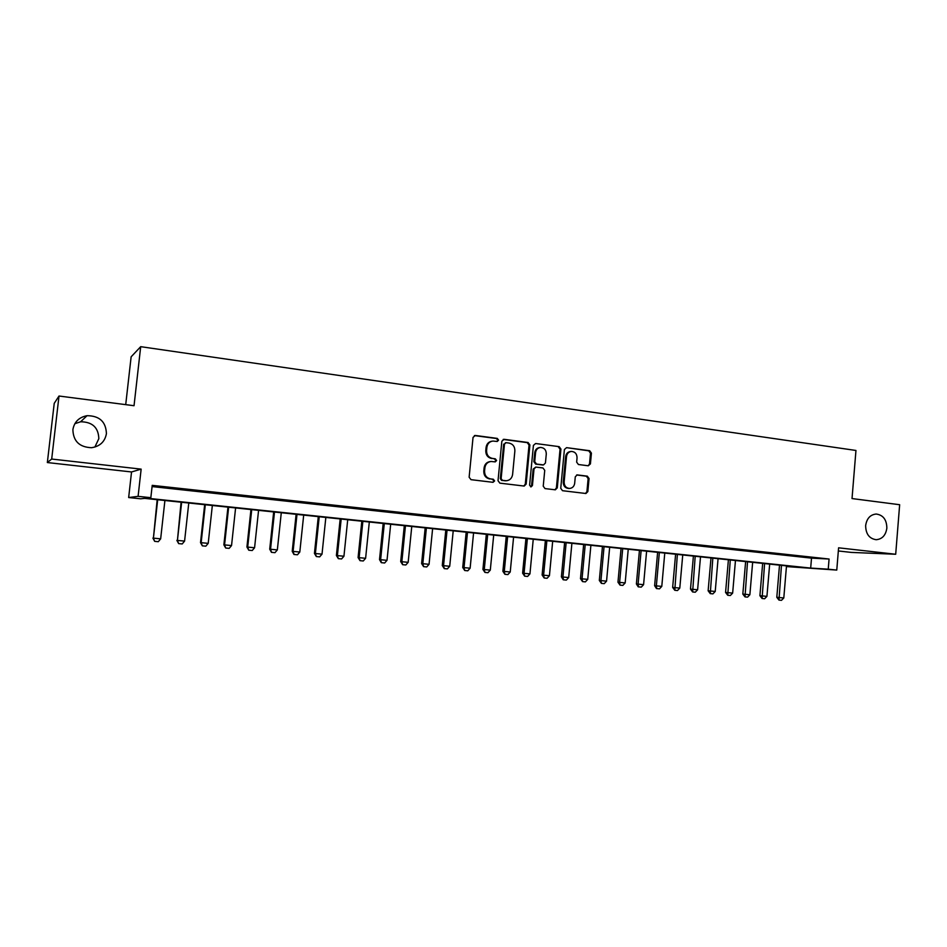 <?xml version="1.0" encoding="UTF-8"?>
<svg xmlns="http://www.w3.org/2000/svg" width="947" height="947" viewBox="0 0 947 947"><rect width="100%" height="100%" fill="white"/><g stroke="black" fill="none" stroke-linecap="round" stroke-linejoin="round"><path stroke-width="1.42" d="M498.584 440.13L497.293 438.402L475.335 435.466L473.038 437.396L469.132 477.205L471.002 479.667L493.032 482.319L494.618 480.958L493.328 479.241L490.499 478.898C486.533 477.986 484.556 475.37 484.568 471.038L484.888 467.735C485.527 464.018 487.598 461.935 491.102 461.473L495.245 461.887L496.607 460.526L495.317 458.81L492.487 458.443C488.522 457.508 486.557 454.88 486.569 450.559L486.888 447.256C487.504 443.61 489.516 441.551 492.949 441.053L497.258 441.48L498.584 440.13M496.962 441.468L497.779 440.248L496.488 438.52L474.376 435.584M492.866 482.307L493.825 481.017L492.535 479.3L490.499 478.898M494.914 461.864L495.802 460.609L494.512 458.893L492.487 458.443M865.653 525.585C865.771 533.954 869.275 538.665 876.164 539.707C882.202 539.163 885.765 535.304 886.854 528.142C886.723 519.714 883.172 515.002 876.2 514.032C870.246 514.647 866.73 518.494 865.653 525.585M72.883 429.618C73.239 441.184 79.453 447.221 91.528 447.706C99.968 446.38 104.928 441.693 106.419 433.667C105.981 421.794 99.518 415.792 87.053 415.686C79.027 417.236 74.304 421.877 72.883 429.618M94.878 447.067L98.831 438.662C98.417 427.499 92.333 421.865 80.602 421.782L74.837 423.7M588.276 465.782L590.419 463.9L591.425 453.128L589.673 450.725L566.566 447.647L564.4 449.529L560.742 488.297L562.518 490.7L585.944 493.505L587.838 491.588L589.058 478.531L587.306 476.152L577.161 474.897L575.279 476.815L574.675 483.313C574.154 486.415 572.45 488.131 569.573 488.451C566.022 488.06 564.211 485.918 564.14 482.011L566.531 456.513C567.028 453.495 568.673 451.802 571.455 451.423C575.089 451.743 576.96 453.897 577.054 457.886L576.652 462.112L578.416 464.515L588.276 465.782M152.076 486.58L811.508 558.138L829.075 559.026L828.234 569.183L836.769 570.082L786.436 566.578M59.01 396.024L51.694 459.046L47.35 462.55L54.228 403.363L59.01 396.024L134.036 405.718L140.701 346.673L855.958 450.464L852.028 498.56L899.65 504.715L895.696 554.255L838.592 547.816L836.769 570.082M47.35 462.55L131.538 471.961L141.15 469.132L51.694 459.046M141.15 469.132L138.096 496.346L150.833 497.684L146.56 498.158L810.679 568.082L828.234 569.183M829.075 559.026L152.218 485.361L150.833 497.684M529.894 444.948L528.083 442.509L504.112 439.313L501.851 441.231L498.027 480.697L499.862 483.148L524.188 486.06L526.141 484.106L529.894 444.948L529.042 445.054L527.242 442.628L503.177 439.42M535.623 443.516L559.156 446.653L560.932 449.067L557.274 487.883L555.344 489.812L545.022 488.593L543.235 486.178L544.738 470.363L542.939 467.948L535.919 467.084L534.013 469.014L532.427 485.527L531.066 486.888L529.61 485.195L533.41 445.421L535.623 443.516L559.156 446.653M838.332 550.965L851.294 552.409L895.696 554.255M176.249 488.581L160.599 487.078L176.249 488.581M200.811 491.244L185.257 489.765L200.811 491.244M225.066 493.884L209.595 492.404L225.066 493.884M249.002 496.488L233.625 495.009L249.002 496.488M272.629 499.045L257.347 497.589L272.629 499.045M295.949 501.59L280.762 500.134L295.949 501.59M318.973 504.088L303.88 502.644L318.973 504.088M341.713 506.562L326.715 505.13L341.713 506.562M364.169 509.001L349.254 507.58L364.169 509.001M386.352 511.416L371.52 509.995L386.352 511.416M408.252 513.795L393.502 512.386L408.252 513.795M429.879 516.139L415.224 514.742L429.879 516.139M451.257 518.459L436.674 517.074L451.257 518.459M472.364 520.755L457.875 519.37L472.364 520.755M493.221 523.028L478.803 521.643L493.221 523.028M513.819 525.265L499.495 523.892L513.819 525.265M534.179 527.479L519.927 526.118L534.179 527.479M554.303 529.669L540.133 528.308L554.303 529.669M574.178 531.823L560.091 530.474L574.178 531.823M593.828 533.954L579.813 532.616L593.828 533.954M613.242 536.073L599.309 534.735L613.242 536.073M632.442 538.156L618.58 536.831L632.442 538.156M651.418 540.216L637.627 538.902L651.418 540.216M670.168 542.252L656.46 540.95L670.168 542.252M688.718 544.276L675.081 542.962L688.718 544.276M707.042 546.265L693.488 544.963L707.042 546.265M725.177 548.23L711.682 546.94L725.177 548.23M743.099 550.183L729.687 548.905L743.099 550.183M760.82 552.113L747.479 550.834L760.82 552.113M778.351 554.019L765.081 552.74L778.351 554.019M795.693 555.901L782.482 554.634L795.693 555.901M799.694 556.505L812.834 557.759L799.694 556.505M140.701 346.673L131.136 356.818L125.714 404.641M786.448 566.566L802.736 567.584L144.642 498.371L140.665 498.797L128.662 497.542L138.096 496.346M131.538 471.961L128.662 497.542M811.508 558.138L810.679 568.082M492.061 441.184C488.676 441.704 486.699 443.776 486.095 447.363L486.888 447.256M491.682 458.537C487.729 457.602 485.764 454.974 485.775 450.665L486.095 447.363M490.38 461.556L490.309 461.568C486.805 462.018 484.734 464.101 484.106 467.806L484.888 467.735M489.694 478.957C485.74 478.046 483.763 475.43 483.787 471.109L484.106 467.806M523.809 486.036L525.301 484.154L529.042 445.054M506.065 442.675L504.491 444.013L501.129 478.637L502.419 480.342L506.314 480.745C509.865 480.342 511.96 478.259 512.599 474.506L514.872 450.914C514.884 446.629 512.943 444.013 509.024 443.066L506.065 442.675M505.603 442.687L504.491 444.013M505.947 480.768L501.614 480.401L500.324 478.697L503.674 444.131M554.93 489.788L556.398 487.93L560.056 449.174L558.28 446.759M535.742 467.096L533.161 469.085L531.587 485.574L532.427 485.527M530.675 486.841L531.587 485.574M546.289 453.968C546.194 449.932 544.276 447.753 540.559 447.446C537.742 447.836 536.085 449.541 535.576 452.571L534.712 461.627L536.511 464.054L543.542 464.918L545.436 463L546.289 453.968M539.92 447.517L539.695 447.552C536.878 447.931 535.221 449.647 534.724 452.666L535.576 452.571M542.856 464.989L535.659 464.137L533.859 461.71L534.724 452.666M570.911 451.482L570.556 451.518C567.774 451.897 566.14 453.589 565.643 456.596L566.531 456.513M568.898 488.486L568.673 488.486C565.122 488.107 563.311 485.965 563.24 482.059L565.643 456.596M585.495 493.47L586.927 491.623L588.134 478.59L586.394 476.211L576.652 474.992M588.182 465.77L589.496 463.983L590.502 453.222L588.762 450.831L566.566 447.647M157.178 499.685L153.414 538.145L160.659 538.843L164.908 500.501M160.659 538.843L158.291 541.696L154.669 541.353L152.905 538.085M157.687 499.744L153.414 538.145L154.669 541.353M181.078 502.194L177.432 540.429L184.582 541.104L188.773 503.011M184.582 541.104L182.215 543.945L178.652 543.614L176.864 540.358M181.646 502.253L177.432 540.429L178.652 543.614M204.659 504.68L200.515 542.607L201.155 542.678L208.21 543.353L212.341 505.485M208.21 543.353L205.842 546.17L202.327 545.839L200.515 542.607M205.298 504.751L201.155 542.678L202.327 545.839M227.955 507.13L223.871 544.821L224.569 544.904L231.542 545.567L235.602 507.935M231.542 545.567L229.174 548.36L225.694 548.029L223.871 544.821M228.653 507.201L224.569 544.904L225.694 548.029M250.955 509.545L246.93 547.011L247.7 547.094L254.577 547.757L258.578 510.35M254.577 547.757L252.222 550.527L248.777 550.207L246.93 547.011M251.724 509.628L247.7 547.094L248.777 550.207M273.671 511.936L269.717 549.177L277.341 549.911L281.283 512.741M277.341 549.911L274.973 552.669L271.446 552.338L269.717 549.177M274.5 512.031L270.534 549.26L271.576 552.35M296.115 514.304L292.221 551.308L293.096 551.403L299.808 552.042L303.691 515.097M299.808 552.042L297.453 554.788L293.949 554.457L292.221 551.308M297.003 514.387L293.096 551.403L294.103 554.469M318.287 516.636L314.44 553.415L315.387 553.522L322.016 554.149L325.839 517.429M322.016 554.149L319.648 556.872L316.345 556.564L314.44 553.415M319.222 516.731L315.387 553.522L316.345 556.564M340.174 518.932L336.398 555.498L337.392 555.605L343.939 556.232L347.715 519.725M343.939 556.232L341.583 558.943L338.316 558.635L336.398 555.498M341.18 519.039L337.392 555.605L338.316 558.635M361.813 521.205L358.084 557.558L359.138 557.676L365.613 558.292L369.318 521.998M365.613 558.292L363.257 560.979L360.026 560.671L358.084 557.558M362.867 521.323L359.138 557.676L360.026 560.671M383.192 523.454L379.51 559.594L380.623 559.713L387.015 560.316L390.673 524.247M387.015 560.316L384.66 562.992L381.286 562.672L379.51 559.594M384.293 523.573L380.623 559.713L381.463 562.684M404.31 525.68L400.688 561.607L408.169 562.329L411.767 526.461M408.169 562.329L405.813 564.98L402.653 564.684L400.688 561.607M405.458 525.798L401.848 561.725L402.653 564.684M425.179 527.87L421.616 563.583L422.824 563.714L429.062 564.305L432.613 528.663M429.062 564.305L426.718 566.945L423.593 566.649L421.616 563.583M426.387 528L422.824 563.714L423.593 566.649M445.8 530.048L442.285 565.548L449.718 566.27L453.211 530.829M449.718 566.27L447.363 568.887L444.285 568.602L442.285 565.548M447.055 530.178L443.539 565.679L444.285 568.602M466.184 532.19L462.728 567.49L464.03 567.632L470.126 568.2L473.571 532.96M470.126 568.2L467.782 570.804L464.728 570.52L462.728 567.49M467.487 532.321L464.03 567.632L464.728 570.52M486.332 534.309L482.923 569.407L484.272 569.549L490.297 570.118L493.695 535.079M490.297 570.118L487.954 572.71L484.947 572.426L482.923 569.407M487.681 534.451L484.272 569.549L484.947 572.426M506.243 536.404L502.881 571.301L510.232 572.012L513.582 537.174M510.232 572.012L507.9 574.58L504.917 574.308L502.881 571.301M507.639 536.547L504.278 571.443L504.917 574.308M525.928 538.476L522.614 573.172L524.058 573.326L529.941 573.882L533.244 539.245M529.941 573.882L527.609 576.439L524.662 576.167L522.614 573.172M527.372 538.63L524.058 573.326L524.662 576.167M545.389 540.524L542.122 575.018L543.602 575.184L549.426 575.729L552.681 541.282M549.426 575.729L547.094 578.274L544.182 578.001L542.122 575.018M546.869 540.678L543.602 575.184L544.182 578.001M564.625 542.548L561.405 576.853L568.685 577.563L571.893 543.306M568.685 577.563L566.353 580.085L563.228 579.789L561.405 576.853M566.152 542.702L562.932 577.007L563.477 579.813M583.648 544.549L580.475 578.664L582.038 578.83L587.732 579.363L590.892 545.306M587.732 579.363L585.4 581.872L582.559 581.612L580.475 578.664M585.21 544.714L582.038 578.83L582.559 581.612M602.458 546.526L599.321 580.452L606.553 581.15L609.667 547.283M606.553 581.15L604.233 583.648L601.416 583.388L599.321 580.452M604.056 546.691L600.931 580.618L601.416 583.388M621.054 548.479L617.965 582.216L619.61 582.393L625.174 582.914L628.24 549.236M625.174 582.914L622.854 585.4L620.072 585.139L617.965 582.216M622.7 548.656L619.61 582.393L620.072 585.139M639.438 550.408L636.396 583.968L643.581 584.666L646.612 551.166M643.581 584.666L641.261 587.128L638.231 586.844L636.396 583.968M641.119 550.586L638.089 584.145L638.515 586.868M657.632 552.326L654.626 585.696L661.787 586.394L664.77 553.072M661.787 586.394L659.479 588.845L656.472 588.561L654.626 585.696M659.349 552.503L656.354 585.873L656.756 588.584M675.613 554.22L672.654 587.412L679.792 588.099L682.74 554.966M679.792 588.099L677.484 590.537L674.797 590.289L672.654 587.412M677.365 554.397L674.797 590.289M693.405 556.09L690.493 589.105L697.608 589.792L700.508 556.836M697.608 589.792L695.287 592.218L692.636 591.97L690.493 589.105M695.193 556.28L692.636 591.97M711.008 557.937L708.131 590.774L715.222 591.461L718.075 558.683M715.222 591.461L712.913 593.876L710.274 593.627L708.131 590.774M712.831 558.126L710.274 593.627M728.409 559.772L725.568 592.431L732.647 593.118L735.464 560.517M732.647 593.118L730.338 595.509L727.734 595.272L725.568 592.431M730.267 559.961L727.734 595.272M745.632 561.583L742.827 594.077L749.87 594.752L752.652 562.317M749.87 594.752L747.574 597.131L745.005 596.894L742.827 594.077M747.514 561.784L745.005 596.894M762.666 563.37L759.908 595.687L766.928 596.373L769.674 564.116M766.928 596.373L764.631 598.741L762.086 598.504L759.908 595.687M764.584 563.572L762.086 598.504M779.511 565.146L776.8 597.297L783.796 597.971L786.495 565.88M783.796 597.971L781.5 600.327L778.979 600.09L776.8 597.297M781.464 565.347L778.979 600.09M496.488 438.52L497.293 438.402M492.535 479.3L493.328 479.241M494.512 458.893L495.317 458.81M485.775 450.665L486.569 450.559M483.787 471.109L484.568 471.038M474.565 435.596L475.335 435.466M525.301 484.154L526.141 484.106M503.295 439.432L504.112 439.313M527.242 442.628L528.083 442.509M500.324 478.697L501.129 478.637M501.614 480.401L502.419 480.342M504.573 480.768L505.39 480.709M560.056 449.174L560.932 449.067M556.398 487.93L557.274 487.883M533.161 469.085L534.013 469.014M533.859 461.71L534.712 461.627M535.659 464.137L536.511 464.054M542.359 464.989L543.223 464.906M563.24 482.059L564.14 482.011M576.747 474.956L577.445 474.909M586.394 476.211L587.306 476.152M588.134 478.59L589.058 478.531M586.927 491.623L587.838 491.588M588.762 450.831L589.673 450.725M590.502 453.222L591.425 453.128M589.496 463.983L590.419 463.9M80.602 421.782L87.053 415.686M505.497 480.804L506.314 480.745M542.678 465.001L543.542 464.918M568.673 488.486L569.573 488.451"/></g></svg>
